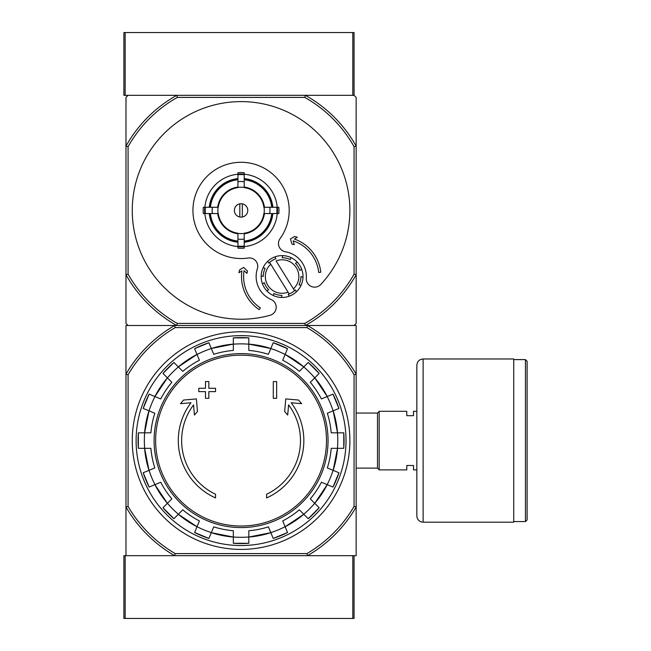 <?xml version="1.0" encoding="UTF-8"?>
<svg xmlns="http://www.w3.org/2000/svg" width="651" height="651" viewBox="0 0 651 651"><rect width="100%" height="100%" fill="white"/><g stroke="black" fill="none" stroke-linecap="round" stroke-linejoin="round"><path stroke-width="0.98" d="M354.063 555.677L354.063 618.45L123.885 618.45L123.885 555.677L174.655 555.677A132.877 132.877 0 0 1 125.977 506.999L125.977 555.677L356.154 555.677L356.154 506.999A132.877 132.877 0 0 1 307.475 555.677L306.914 553.586L175.217 553.586L174.655 555.677M352.809 618.45L352.809 555.677L307.475 555.677M125.147 32.55L123.885 32.55L123.885 95.323L125.147 95.323L125.147 32.55L354.063 32.55L354.063 95.323L125.147 95.323M352.809 32.55L352.809 95.323L305.36 95.323A131.827 131.827 0 0 1 356.154 146.125L356.154 97.414L354.063 95.323M128.076 374.74L125.977 374.179A132.877 132.877 0 0 1 174.655 325.5L125.977 325.5L125.977 506.999L128.076 506.437L128.076 374.74A130.778 130.778 0 0 1 175.217 327.591L174.655 325.5L307.475 325.5A132.877 132.877 0 0 1 356.154 374.179L356.154 506.999L354.063 506.437A130.778 130.778 0 0 1 306.914 553.586M175.217 327.591L306.914 327.591A130.778 130.778 0 0 1 354.063 374.74L356.154 374.179L356.154 325.5L307.475 325.5L354.063 325.5L356.154 323.409L356.154 274.706A131.827 131.827 0 0 1 305.36 325.5L176.779 325.5A131.827 131.827 0 0 1 125.977 274.706L125.977 323.409L128.076 325.5L174.655 325.5M215.538 497.934A62.773 62.773 0 0 1 190.979 402.749L180.49 403.669L183.59 400.04L196.382 398.917L197.481 411.481L194.429 415.053L193.542 404.906A59.428 59.428 0 0 0 215.538 494.255L215.538 497.934M266.593 494.255L266.593 497.934A62.773 62.773 0 0 0 291.16 402.749L301.641 403.669L298.54 400.04L285.756 398.917L284.658 411.481L287.701 415.053L288.588 404.906A59.428 59.428 0 0 1 266.593 494.255M273.29 398.322L276.642 398.322L276.642 381.576L273.29 381.576L273.29 398.322M205.496 391.625L205.496 398.322L208.841 398.322L208.841 391.625L215.538 391.625L215.538 388.273L208.841 388.273L208.841 381.576L205.496 381.576L205.496 388.273L198.799 388.273L198.799 391.625L205.496 391.625M143.22 408.437A102.988 102.988 0 0 1 149.144 394.132L143.22 408.437L154.808 413.239A90.497 90.497 0 0 0 150.902 432.842L138.37 432.842L138.362 448.327A102.988 102.988 0 0 1 138.37 432.842M138.37 448.327L150.902 448.327A90.497 90.497 0 0 0 154.808 467.939L143.22 472.74A102.988 102.988 0 0 0 149.144 487.046L143.22 472.74M149.144 487.046L160.732 482.245A90.497 90.497 0 0 0 171.84 498.869L162.97 507.731L173.923 518.684A102.988 102.988 0 0 1 162.97 507.731M173.923 518.684L182.785 509.814L178.333 514.274L197.001 526.74A96.771 96.771 0 0 1 178.333 514.274M182.785 509.814A90.497 90.497 0 0 0 199.409 520.922L194.616 532.51L208.914 538.434A102.988 102.988 0 0 1 194.616 532.51M208.922 538.434L213.715 526.846A90.497 90.497 0 0 0 233.327 530.752L233.327 543.284L248.812 543.292A102.988 102.988 0 0 1 233.327 543.284M248.812 543.284L248.812 530.752A90.497 90.497 0 0 0 268.415 526.846L273.217 538.434L287.522 532.51A102.988 102.988 0 0 1 273.217 538.434M287.522 532.51L282.721 520.922A90.497 90.497 0 0 0 299.346 509.814L308.216 518.684L319.161 507.731A102.988 102.988 0 0 1 308.216 518.684M319.161 507.731L310.299 498.869L314.75 503.321L327.225 484.653A96.771 96.771 0 0 1 314.75 503.321M310.299 498.869A90.497 90.497 0 0 0 321.407 482.245L332.986 487.046L338.919 472.74A102.988 102.988 0 0 1 332.986 487.046M338.911 472.74L327.331 467.939A90.497 90.497 0 0 0 331.229 448.327L343.769 448.327L343.769 432.842A102.988 102.988 0 0 1 343.769 448.327M343.769 432.842L331.229 432.842A90.497 90.497 0 0 0 327.331 413.239L338.911 408.437L332.986 394.132A102.988 102.988 0 0 1 338.911 408.437M332.986 394.132L321.407 398.933A90.497 90.497 0 0 0 310.299 382.308L319.161 373.446L308.216 362.493A102.988 102.988 0 0 1 319.161 373.446M308.216 362.493L299.346 371.355L303.797 366.904L285.138 354.429A96.771 96.771 0 0 1 303.797 366.904M299.346 371.355A90.497 90.497 0 0 0 282.721 360.247L287.522 348.667L273.217 342.743A102.988 102.988 0 0 1 287.522 348.667M273.217 342.743L268.415 354.323A90.497 90.497 0 0 0 248.812 350.425L248.812 337.885A102.988 102.988 0 0 0 233.327 337.885L248.812 337.885M233.327 337.885L233.327 350.425A90.497 90.497 0 0 0 213.715 354.323L208.922 342.743L194.608 348.667A102.988 102.988 0 0 1 208.922 342.743M194.616 348.667L199.409 360.247A90.497 90.497 0 0 0 182.785 371.355L173.923 362.493L162.97 373.438A102.988 102.988 0 0 1 173.923 362.493M162.97 373.446L171.84 382.308L167.388 377.857L154.914 396.524A96.771 96.771 0 0 1 167.388 377.857M171.84 382.308A90.497 90.497 0 0 0 160.732 398.933L149.144 394.132M306.914 327.591L307.475 325.5M175.217 553.586A130.778 130.778 0 0 1 128.076 506.437M354.063 374.74L354.063 506.437M132.259 440.589A108.807 108.807 0 0 1 295.473 346.356A108.807 108.807 0 0 1 295.473 534.821A108.807 108.807 0 0 1 132.259 440.589M136.108 440.589A104.957 104.957 0 0 1 293.544 349.693A104.957 104.957 0 0 1 293.544 531.485A104.957 104.957 0 0 1 136.108 440.589M416.835 469.884L413.491 469.884L413.491 465.489L406.794 465.489L406.794 469.884L379.175 469.884L379.175 411.294L406.794 411.294L406.794 415.688L413.491 415.688L413.491 411.294L416.835 411.294M356.154 413.06L377.499 413.06L377.499 468.118L379.175 469.794M379.175 411.383L377.499 413.06M527.115 361.281L527.115 519.897L525.438 521.565L525.438 359.604L527.115 361.281M513.72 359.604L525.438 359.604M513.72 358.978L513.72 522.192L423.117 522.192C419.301 521.825 417.21 519.734 416.835 515.918L416.835 365.26C417.21 361.443 419.301 359.352 423.117 358.978L513.72 358.978M270.743 264.216L288.084 292.161A16.739 16.739 0 0 1 270.743 264.216L269.628 262.41L270.743 264.216M268.847 263.134A18.83 18.83 0 0 1 275.959 258.724L274.828 256.909A20.922 20.922 0 0 1 282.68 255.615L282.192 257.706A18.83 18.83 0 0 1 290.346 259.611L290.834 257.527A20.922 20.922 0 0 1 297.295 262.174L295.481 263.297A18.83 18.83 0 0 1 299.891 270.417L301.706 269.286A20.922 20.922 0 0 1 303 277.139L300.917 276.651A18.83 18.83 0 0 1 299.004 284.796L301.087 285.284A20.922 20.922 0 0 1 296.441 291.754L295.318 289.931A18.83 18.83 0 0 1 294.537 290.663L293.414 288.857L294.537 290.663A18.83 18.83 0 0 1 288.206 294.342L289.329 296.164A20.922 20.922 0 0 1 281.476 297.45L281.964 295.367A18.83 18.83 0 0 1 273.819 293.455L273.33 295.546A20.922 20.922 0 0 1 266.861 290.899L268.684 289.768A18.83 18.83 0 0 1 264.273 282.656L262.451 283.787A20.922 20.922 0 0 1 261.165 275.934L263.248 276.423A18.83 18.83 0 0 1 265.16 268.269L263.077 267.781A20.922 20.922 0 0 1 267.716 261.32L268.847 263.134L267.716 261.32A20.922 20.922 0 0 1 274.828 256.909L275.959 258.724M288.084 292.161L289.199 293.967L288.084 292.161M128.076 146.67L125.977 146.125A131.827 131.827 0 0 1 176.779 95.323L128.076 95.323L125.977 97.414L125.977 274.706L128.076 274.161L128.076 146.67A129.736 129.736 0 0 1 177.324 97.414L304.814 97.414A129.736 129.736 0 0 1 354.063 146.67L354.063 274.161A129.736 129.736 0 0 1 304.814 323.409L177.324 323.409A129.736 129.736 0 0 1 128.076 274.161M242.327 216.986L242.327 203.836M234.368 210.411A6.697 6.697 0 0 1 244.418 204.617A6.697 6.697 0 0 1 244.418 216.213A6.697 6.697 0 0 1 234.368 210.411M271.736 207.27L263.867 207.27A23.021 23.021 0 0 0 244.206 187.61L244.206 179.749A30.825 30.825 0 0 1 271.736 207.27L272.859 207.27A31.948 31.948 0 0 0 244.206 178.618L244.206 179.749M218.264 207.27L210.403 207.27A30.825 30.825 0 0 1 237.932 179.749L237.932 187.61A23.021 23.021 0 0 0 218.264 207.27L203.324 207.27A37.872 37.872 0 0 0 203.324 213.552L205.366 213.552A35.846 35.846 0 0 1 205.366 207.27M210.403 213.552L218.264 213.552A23.021 23.021 0 0 0 237.932 233.213L237.932 241.082A30.825 30.825 0 0 1 210.403 213.552L209.272 213.552A31.948 31.948 0 0 0 237.932 242.205L237.932 241.082M244.206 241.082L244.206 233.213A23.021 23.021 0 0 0 263.867 213.552L271.736 213.552A30.825 30.825 0 0 1 244.206 241.082L244.206 242.205A31.948 31.948 0 0 0 272.859 213.552L271.736 213.552M212.348 207.27A28.896 28.896 0 0 0 212.348 213.552L205.366 213.552M237.932 174.24A36.31 36.31 0 0 0 204.894 207.27L210.403 207.27M244.206 174.704L244.206 181.694A28.896 28.896 0 0 0 237.932 181.694L237.932 174.704A35.846 35.846 0 0 1 244.206 174.704L244.206 172.67A37.872 37.872 0 0 0 237.932 172.67L237.932 174.704M209.272 207.27A31.948 31.948 0 0 1 237.932 178.618L237.932 179.749M276.773 213.552L269.791 213.552A28.896 28.896 0 0 0 269.791 207.27L276.773 207.27A35.846 35.846 0 0 1 276.773 213.552L278.815 213.552A37.872 37.872 0 0 0 278.815 207.27L276.773 207.27M244.206 246.119L244.206 248.153A37.872 37.872 0 0 1 237.932 248.153L237.932 239.137A28.896 28.896 0 0 0 244.206 239.137L244.206 246.119A35.846 35.846 0 0 1 237.932 246.119M277.236 207.27A36.31 36.31 0 0 0 244.206 174.24M244.206 246.583A36.31 36.31 0 0 0 277.236 213.552M204.894 213.552A36.31 36.31 0 0 0 237.932 246.583M320.78 284.479A108.807 108.807 0 0 0 284.357 110.589A108.807 108.807 0 0 0 132.519 202.843A108.807 108.807 0 0 0 270.075 315.287A8.373 8.373 0 0 0 271.19 299.55A25.112 25.112 0 0 1 257.34 268.855A8.373 8.373 0 0 0 248.137 258.016A48.125 48.125 0 0 1 193.233 205.106A48.125 48.125 0 0 1 258.398 165.517A48.125 48.125 0 0 1 280.06 238.624A8.373 8.373 0 0 0 285.447 251.782A25.112 25.112 0 0 1 306.295 278.221A8.373 8.373 0 0 0 320.78 284.479M237.932 241.643A31.386 31.386 0 0 1 209.834 213.552M272.297 213.552A31.386 31.386 0 0 1 244.206 241.643M244.206 179.18A31.386 31.386 0 0 1 272.297 207.27M209.834 207.27A31.386 31.386 0 0 1 237.932 179.18M354.063 146.67L356.154 146.125L356.154 274.706L354.063 274.161M177.324 323.409L176.779 325.5M305.36 325.5L304.814 323.409M176.779 95.323L177.324 97.414M304.814 97.414L305.36 95.323M241.92 270.906A39.76 39.76 0 0 0 259.204 309.648L260.359 307.907A37.668 37.668 0 0 1 244.068 270.686L246.932 273.42L247.502 271.076L243.661 267.398L239.617 269.856L238.917 272.736L241.92 270.906M318.705 272.46A37.668 37.668 0 0 0 293.178 240.846L294.285 244.646L291.941 244.076L290.452 238.974L294.496 236.516L297.369 237.216L294.366 239.039A39.76 39.76 0 0 1 320.788 272.232L318.705 272.46M276.081 260.905A16.739 16.739 0 0 1 293.414 288.857L276.081 260.905M265.16 268.269L263.077 267.781A20.922 20.922 0 0 0 261.165 275.934L263.248 276.423M290.346 259.611L290.834 257.527A20.922 20.922 0 0 0 282.68 255.615L282.192 257.706M299.891 270.417L301.706 269.286A20.922 20.922 0 0 0 297.295 262.174L295.481 263.297M299.004 284.796L301.087 285.284A20.922 20.922 0 0 0 303 277.139L300.917 276.651M288.206 294.342L289.329 296.164A20.922 20.922 0 0 0 296.441 291.754L295.318 289.931M273.819 293.455L273.33 295.546A20.922 20.922 0 0 0 281.476 297.45L281.964 295.367M264.273 282.656L262.451 283.787A20.922 20.922 0 0 0 266.861 290.899L268.684 289.768M239.812 203.836L239.812 216.986M125.147 618.45L125.147 555.677M241.065 355.161A85.427 85.427 0 0 1 326.501 440.589A85.427 85.427 0 0 1 241.065 526.016A85.427 85.427 0 0 1 155.638 440.589A85.427 85.427 0 0 1 241.065 355.161M154.084 440.589A86.982 86.982 0 0 1 284.56 365.26A86.982 86.982 0 0 1 284.56 515.918A86.982 86.982 0 0 1 154.084 440.589M149.038 410.846A96.714 96.714 0 0 1 154.962 396.54M144.66 448.327A96.714 96.714 0 0 1 144.66 432.842M154.962 484.637A96.714 96.714 0 0 1 149.038 470.331M178.374 514.233A96.714 96.714 0 0 1 167.421 503.28M211.331 532.616A96.714 96.714 0 0 1 197.025 526.692M248.812 536.994A96.714 96.714 0 0 1 233.327 536.994M285.114 526.692A96.714 96.714 0 0 1 270.808 532.616M314.71 503.28A96.714 96.714 0 0 1 303.765 514.233M333.1 470.331A96.714 96.714 0 0 1 327.168 484.637M337.47 432.842A96.714 96.714 0 0 1 337.47 448.327M327.168 396.54A96.714 96.714 0 0 1 333.1 410.846M303.765 366.944A96.714 96.714 0 0 1 314.71 377.889M270.808 348.554A96.714 96.714 0 0 1 285.114 354.486M233.327 344.184A96.714 96.714 0 0 1 248.812 344.184M197.025 354.486A96.714 96.714 0 0 1 211.331 348.554M167.421 377.889A96.714 96.714 0 0 1 178.374 366.944M233.327 537.051A96.771 96.771 0 0 1 211.306 532.673L233.327 537.051M270.832 532.673A96.771 96.771 0 0 1 248.812 537.051L270.832 532.673M303.797 514.274A96.771 96.771 0 0 1 285.138 526.74L303.805 514.274M337.527 448.327A96.771 96.771 0 0 1 333.149 470.347L337.527 448.327M333.149 410.83A96.771 96.771 0 0 1 337.527 432.842L333.149 410.83M314.75 377.857A96.771 96.771 0 0 1 327.225 396.524L314.75 377.857M211.306 348.505A96.771 96.771 0 0 1 233.327 344.127L211.306 348.505M178.333 366.904A96.771 96.771 0 0 1 197.001 354.429L178.333 366.904M144.603 432.842A96.771 96.771 0 0 1 148.989 410.83L144.603 432.842M148.989 470.347A96.771 96.771 0 0 1 144.603 448.327L148.989 470.347M167.388 503.321A96.771 96.771 0 0 1 154.914 484.653L167.38 503.321M248.812 344.127A96.771 96.771 0 0 1 270.832 348.505L248.812 344.127M423.117 358.978L423.117 522.192M237.932 187.423A23.2 23.2 0 0 1 244.206 187.423M218.077 213.552A23.2 23.2 0 0 1 218.077 207.27M244.206 233.4A23.2 23.2 0 0 1 237.932 233.4M264.054 207.27A23.2 23.2 0 0 1 264.054 213.552M237.932 233.782A23.574 23.574 0 0 1 217.703 213.552M264.436 213.552A23.574 23.574 0 0 1 244.206 233.782M244.206 187.04A23.574 23.574 0 0 1 264.436 207.27M217.703 207.27A23.574 23.574 0 0 1 237.932 187.04M244.206 246.705A36.432 36.432 0 0 1 237.932 246.705M277.367 207.27A36.432 36.432 0 0 1 277.367 213.552M237.932 174.118A36.432 36.432 0 0 1 244.206 174.118M204.772 213.552A36.432 36.432 0 0 1 204.772 207.27M356.154 468.118L377.499 468.118M513.72 521.565L525.438 521.565"/></g></svg>
